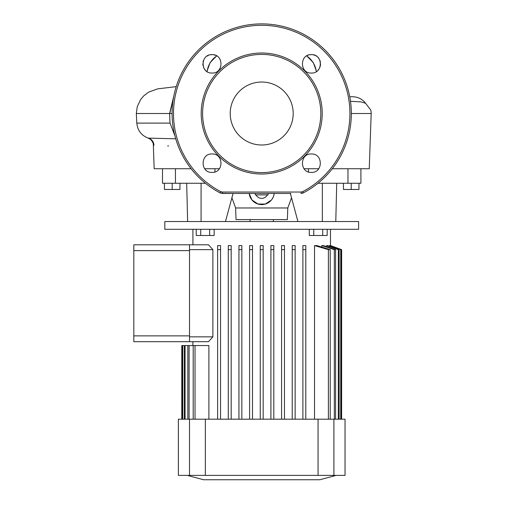 <?xml version="1.0" encoding="UTF-8"?>
<svg xmlns="http://www.w3.org/2000/svg" width="505" height="505" viewBox="0 0 505 505"><rect width="100%" height="100%" fill="white"/><g stroke="black" fill="none" stroke-linecap="round" stroke-linejoin="round"><path stroke-width="0.76" d="M205.535 70.353L204.386 68.958M203.925 68.181L203.534 67.367M203.01 65.644L202.833 63.838M203.01 62.052L203.528 60.329M207.006 56.137L208.521 55.335M210.244 54.811L212.037 54.635C200.157 54.073 200.169 73.623 212.037 73.042C223.911 73.61 223.917 54.067 212.037 54.635M316.521 71.47L313.321 62.626L306.75 55.885L307.854 55.335M309.59 54.811L311.295 54.635M212.037 153.974C200.163 153.406 200.163 172.956 212.037 172.388C223.911 172.956 223.917 153.413 212.037 153.974M311.377 153.974C299.497 153.413 299.509 172.963 311.377 172.388C323.257 172.95 323.25 153.406 311.377 153.974M311.377 54.635C299.503 54.073 299.503 73.616 311.377 73.042C323.244 73.616 323.263 54.073 311.377 54.635M268.086 193.447L268.086 194.898L255.334 194.898L255.334 193.447M261.71 144.998A31.487 31.487 0 0 0 293.197 113.511A31.487 31.487 0 0 0 261.71 82.025A31.487 31.487 0 0 0 230.217 113.511A31.487 31.487 0 0 0 261.71 144.998M168.077 145.484L168.077 146.425M290.905 193.447L222.351 193.447L220.104 192.891A89.625 89.625 0 0 1 261.71 23.887A89.625 89.625 0 0 1 351.328 113.511L371.181 113.511C371.156 111.169 370.809 109.755 370.152 109.282L365.57 103.272L360.949 101.884L350.495 101.29M202.606 113.511A59.104 59.104 0 0 0 261.71 172.615A59.104 59.104 0 0 0 320.814 113.511A59.104 59.104 0 0 0 261.71 54.407A59.104 59.104 0 0 0 202.606 113.511M220.754 191.648L222.333 192.039L301.087 192.039L302.665 191.648A88.217 88.217 0 0 0 261.71 25.294A88.217 88.217 0 0 0 220.754 191.648L220.104 192.891M219.378 168.739L204.702 168.739M191.124 168.739L154.164 168.739L153.337 145.099C153.476 143.369 152.529 141.463 150.49 139.38L148.192 138.111L175.734 138.806M148.634 138.187A7.752 7.708 97.5 0 1 153.968 145.288L153.337 145.099M213.836 54.811L215.553 55.335M313.182 54.811L314.899 55.335M315.72 55.72L316.49 56.188M317.885 57.324L319.034 58.732M319.886 60.322L320.41 62.046M320.58 63.845L320.423 65.543M320.189 66.515L319.873 67.38M319.034 68.958L317.891 70.346M221.196 193.301L232.515 193.447M169.604 113.511L136.318 113.511L136.817 123.106L170.046 123.106L169.604 113.511L173.77 96.228M170.046 123.106L174.894 135.757M172.085 113.511L169.693 113.511M371.181 113.511L369.256 168.739L332.29 168.739M318.718 168.739L304.042 168.739M349.75 96.752L352.641 96.752L349.75 96.752M173.688 96.644L169.781 113.511M316.319 71.609A22.283 22.195 -90 0 0 306.649 55.941M207.1 71.609A22.283 22.195 -90 0 1 216.771 55.941M302.224 193.301L303.316 192.891L301.062 193.447L301.087 192.039M303.316 192.891A89.625 89.625 0 0 0 351.328 113.511A89.625 89.625 0 0 1 303.316 192.891L302.665 191.648M360.911 168.739L360.911 183.271L317.973 183.271M308.473 168.739L308.473 171.915M256.035 194.898A6.376 6.376 0 0 0 267.379 194.898M287.793 207.972L235.627 207.972L236.031 219.606L287.383 219.606L287.793 207.972L291.518 197.733M271.286 200.169L265.201 204.089L257.96 204.014L251.957 199.967L249.199 193.447A12.593 12.593 0 0 0 274.221 193.447L273.634 196.041M273.199 197.146L272.025 199.216M235.627 207.972L231.902 197.733M162.509 183.271L162.509 168.739L162.509 183.271L205.447 183.271M175.443 183.271L175.443 168.739M347.97 168.739L347.97 183.271M297.937 221.543L290.356 193.447M335.781 221.543L336.728 183.271M322.341 221.543L322.341 183.271M225.482 221.543L233.057 193.447M201.078 221.543L201.078 183.271M187.633 221.543L186.692 183.271M172.192 183.271L172.192 189.47L179.944 189.47L179.944 183.271M172.192 189.47L164.447 189.47L164.447 183.271M351.221 183.271L351.221 189.47L358.973 189.47L358.973 183.271M351.221 189.47L343.469 189.47L343.469 183.271M189.526 341.683L133.819 341.683L133.819 244.792L208.502 244.792L212.87 249.64L212.87 336.841L208.502 341.683L189.526 341.683L189.526 336.841L212.87 336.841M133.819 250.606L189.526 250.606L189.526 335.869L133.819 335.869M260.258 249.64L260.258 245.582L263.162 245.582L263.162 419.194L263.162 249.64L260.258 249.64L260.258 419.194M336.115 475.388L319.842 479.75L203.578 479.75L187.305 475.388M358.601 221.543L164.819 221.543L164.819 229.295L358.601 229.295L358.601 221.543M192.916 229.295L192.916 244.792M192.916 341.683L192.916 345.559M208.9 419.194L208.9 345.559L195.031 345.559L195.031 419.194M217.623 245.582L217.623 249.64L220.534 249.64L220.534 419.194L220.534 245.582L217.623 245.582L217.623 419.194M228.279 245.582L228.279 249.64L231.189 249.64L231.189 419.194L231.189 245.582L228.279 245.582L228.279 419.194M238.941 245.582L238.941 249.64L241.844 249.64L241.844 419.194L241.844 245.582L238.941 245.582L238.941 419.194M249.596 245.582L249.596 249.64L252.506 249.64L252.506 419.194L252.506 245.582L249.596 245.582L249.596 419.194M273.817 419.194L273.817 245.582L270.914 245.582L270.914 419.194M284.479 419.194L284.479 245.582L281.569 245.582L281.569 419.194M295.135 419.194L295.135 245.582L292.231 245.582L292.231 419.194M305.79 419.194L305.79 245.582L302.886 245.582L302.886 419.194M330.219 419.194L330.219 249.64L316.812 245.582L314.52 245.582L314.52 419.194M335.585 419.194L335.585 249.64L323.358 245.582L321.83 245.582L321.83 247.071M339.133 419.194L339.133 249.64L327.568 245.582L326.621 245.582L326.621 246.655M341.109 419.194L341.109 249.64L329.879 245.582L329.424 245.582L329.424 246.232M330.497 229.295L330.485 245.802M302.886 249.64L305.79 249.64L305.79 245.582M189.097 419.194L189.097 345.559L193.2 345.559L193.2 419.194M341.626 249.64L330.485 245.582L341.626 249.64L341.626 419.194L341.639 249.64L330.497 245.582M329.424 245.582L340.717 249.64L340.717 419.194M326.621 245.582L338.331 249.64L338.331 419.194M321.83 245.582L334.316 249.64L334.316 419.194M314.52 245.582L328.389 249.64L328.389 419.194M292.231 249.64L295.135 249.64L295.135 245.582M281.569 249.64L284.479 249.64L284.479 245.582M270.914 249.64L273.817 249.64L273.817 245.582M185.089 419.194L185.089 345.559L187.828 345.559L187.828 419.194M182.696 419.194L182.696 345.559L184.281 345.559L184.281 419.194M181.787 419.194L181.787 345.559L182.305 345.559L182.305 419.194M333.9 475.388L178.385 475.388L178.385 419.194L345.035 419.194L345.035 475.388L333.9 475.388L333.9 419.194M181.775 419.194L181.787 345.559M182.305 345.559L182.696 345.559M184.281 345.559L185.089 345.559M187.828 345.559L189.097 345.559M330.219 249.64L328.389 249.64M335.585 249.64L334.316 249.64M339.133 249.64L338.331 249.64M341.109 249.64L340.717 249.64M193.2 345.559L195.031 345.559M189.526 336.841L189.526 249.64L212.87 249.64M189.526 249.64L189.526 244.792M214.139 229.295L214.139 235.494L209.663 235.494L209.663 229.295M209.663 235.494L200.712 235.494L200.712 229.295M200.712 235.494L196.237 235.494L196.237 229.295M327.183 229.295L327.183 235.494L322.708 235.494L322.708 229.295M322.708 235.494L313.757 235.494L313.757 229.295M313.757 235.494L309.281 235.494L309.281 229.295M201.205 113.511A60.505 60.505 0 0 1 261.71 53.006A60.505 60.505 0 0 1 322.215 113.511A60.505 60.505 0 0 1 261.71 174.017A60.505 60.505 0 0 1 201.205 113.511M222.333 192.039L222.351 193.447M318.068 475.388L318.068 419.194M205.352 475.388L205.352 419.194M189.514 475.388L189.514 419.194M148.192 138.111L148.192 138.111C141.337 135.428 137.543 130.429 136.817 123.106M365.57 103.272C362.293 99.049 357.982 96.878 352.641 96.752M136.312 113.511L137.24 106.807L140.598 99.605L143.628 95.969L148.596 92.15L157.573 88.874L176.207 86.639M206.892 71.47L210.099 62.626L216.67 55.885M214.941 168.739L214.941 171.915M250.082 219.606L250.082 221.543M273.338 219.606L273.338 221.543"/></g></svg>
